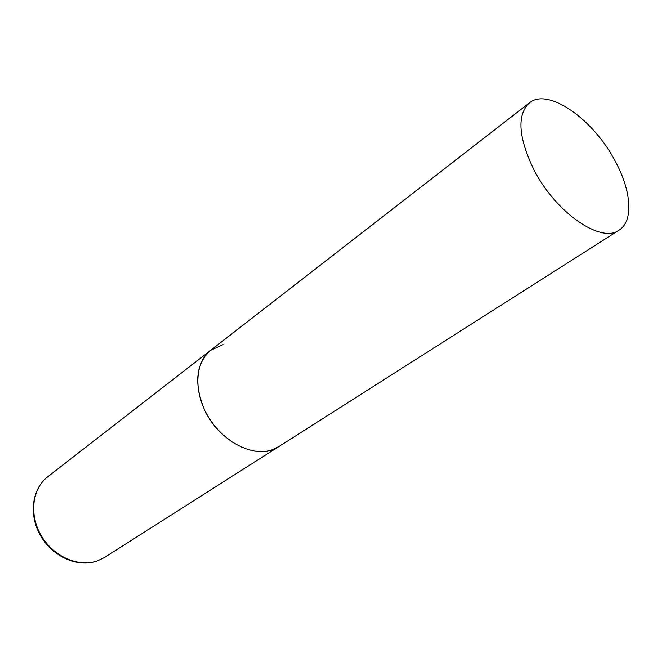 <?xml version="1.0" encoding="UTF-8"?>
<svg xmlns="http://www.w3.org/2000/svg" width="662" height="662" viewBox="0 0 662 662"><rect width="100%" height="100%" fill="white"/><g stroke="black" fill="none" stroke-linecap="round" stroke-linejoin="round"><path stroke-width="0.99" d="M619.02 230.194C633.741 221.207 631.391 190.838 615.271 161.288C593.682 119.491 548.119 87.127 529.393 102.867C516.815 114.84 518.238 136.968 533.646 169.249C555.335 212.419 601.113 243.889 619.02 230.194L104.472 557.478L97.223 560.971C78.538 567.624 53.382 556.577 41.226 535.632C28.913 514.771 32.173 488.622 47.689 476.814L210.681 350.281C196.151 363.289 193.817 382.512 203.689 407.957C217.831 441.728 257.816 461.546 278.578 446.734L271.064 450.177C251.486 456.391 223.218 441.802 208.298 416.812C193.221 391.904 194.785 362.304 210.681 350.281L223.251 344.53M47.689 476.814C31.594 489.268 28.656 515.45 40.705 535.963C52.67 556.577 77.413 567.781 96.809 561.144M104.472 557.478L97.074 561.053M210.681 350.281L529.393 102.867"/></g></svg>
